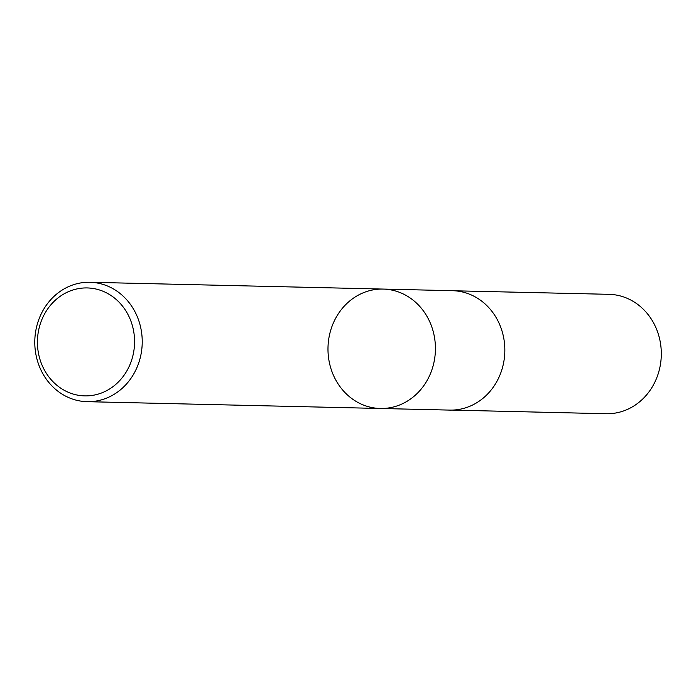<?xml version="1.0" encoding="UTF-8"?>
<svg xmlns="http://www.w3.org/2000/svg" width="696" height="696" viewBox="0 0 696 696"><rect width="100%" height="100%" fill="white"/><g stroke="black" fill="none" stroke-linecap="round" stroke-linejoin="round"><path stroke-width="1.04" d="M90.898 288.179A53.983 48.563 91.3 0 1 125.402 373.265A53.983 48.563 91.3 0 1 41.708 364.304A53.983 48.563 91.3 0 1 90.898 288.179M93.916 282.532A59.717 53.722 91.3 0 1 142.123 345.46A59.717 53.722 91.3 0 1 87.122 401.679A59.717 53.722 91.3 0 1 34.8 340.727A59.717 53.722 91.3 0 1 89.897 282.272A59.717 53.722 91.3 0 1 93.916 282.532M387.115 289.336A59.717 53.722 91.3 0 1 435.322 352.272A59.717 53.722 91.3 0 1 380.312 408.482A59.717 53.722 -88.7 0 0 435.322 352.272A59.717 53.722 -88.7 0 0 387.115 289.336A59.717 53.722 -88.7 0 0 383.087 289.075A59.717 53.722 91.3 0 1 387.115 289.336M456.515 290.954A59.717 53.722 91.3 0 1 504.73 353.881A59.717 53.722 91.3 0 1 449.72 410.101L380.312 408.482A59.717 53.722 -88.7 0 1 376.292 408.221A59.717 53.722 -88.7 0 1 328.086 345.294A59.717 53.722 -88.7 0 1 383.087 289.075L452.496 290.693A59.717 53.722 91.3 0 1 456.515 290.954M454.932 290.806L608.948 294.321A59.717 53.722 91.3 0 1 612.993 294.582A59.717 53.722 91.3 0 1 661.2 357.526A59.717 53.722 91.3 0 1 606.181 413.728L452.165 410.092M87.122 401.679L380.312 408.482M89.897 282.272L383.087 289.075"/></g></svg>
